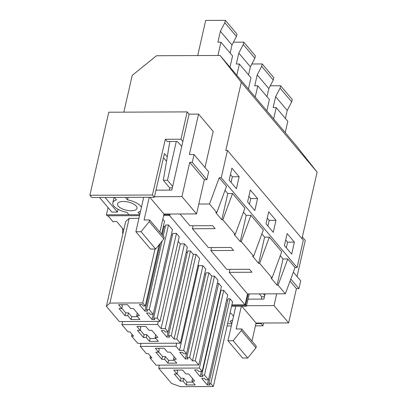 <?xml version="1.0" encoding="UTF-8"?>
<svg xmlns="http://www.w3.org/2000/svg" width="407" height="407" viewBox="0 0 407 407"><rect width="100%" height="100%" fill="white"/><g stroke="black" fill="none" stroke-linecap="round" stroke-linejoin="round"><path stroke-width="0.61" d="M301.989 238.655L317.109 172.1L241.275 82.326L225.799 150.437L227.462 150.432L221.25 177.757L219.215 177.762L209.519 204.009L198.799 204.055M227.462 150.432L303.296 240.206L297.09 267.526L295.05 267.536L285.353 293.783L247.507 293.94L229.263 272.344L251.964 272.247L249.45 269.271L226.75 269.368L210.846 250.544L211.523 247.558M317.109 172.1L295.904 145.243L220.07 55.469L156.507 55.739L132.199 75.417L123.85 112.159M272.039 278.022L259.666 263.375L269.363 237.128L281.736 251.775L272.039 278.022L271.016 278.027L277.06 285.175L283.018 258.949L280.281 255.708M210.79 383.506L213.329 386.513L180.489 386.65L171.581 383.47L158.699 368.223L199.405 368.05L202.182 371.342L198.58 371.357L197.375 369.927L194.607 369.938L200.163 376.521L202.93 376.506L201.724 375.076L204.492 375.066L208.481 379.787L205.713 379.797L204.502 378.368L201.735 378.378L207.29 384.956L210.063 384.946L208.852 383.516L210.79 383.506L230.036 298.804L228.098 298.814L208.852 383.516M191.926 381.074L194.694 381.064L188.655 373.911L185.882 373.921L182.621 370.06L173.758 370.1L177.025 373.962L174.252 373.972L180.296 381.125L183.064 381.115L186.33 384.976L195.187 384.936L191.926 381.074L192.516 378.485M176.796 370.085L177.671 371.118L177.025 373.962M183.064 381.115L183.71 378.271L180.942 378.281L177.081 373.712M183.71 378.271L186.971 382.132L192.796 382.107M186.33 384.976L186.971 382.132M180.296 381.125L180.942 378.281M294.388 242.145L287.139 233.562L284.417 245.553L291.666 254.136L294.388 242.145L287.591 242.175L286.314 247.802M287.591 242.175L285.694 239.927M208.465 379.787L207.29 384.956M226.546 300.254L227.772 300.249M230.036 298.804L232.57 301.811L213.329 386.513M159.402 365.145L158.699 368.223M217.297 283.358L218.645 283.348L199.405 368.05M218.645 283.348L221.423 286.64L202.182 371.342M201.338 371.347L200.163 376.521M220.248 291.814L220.64 291.814M204.492 375.066L223.738 290.364L220.965 290.374L201.724 375.076M223.738 290.364L227.722 295.085L208.481 379.787M295.05 267.536L287.774 258.928L278.083 285.175L277.06 285.175M287.774 258.928L283.018 258.949M285.353 293.783L278.083 285.175M229.263 272.344L229.94 269.358M247.507 293.94L245.024 304.874L169.556 215.532M123.769 229.879L116.707 221.52L113.94 221.535L113.166 221.937L107.977 215.791M122.945 233.506L122.649 233.155L123 233.252M245.024 304.874L231.863 304.924M198.112 264.962L198.748 265.72L202.905 265.7L205.744 269.063L186.498 353.764L183.73 353.775L182.524 352.345L179.752 352.355L185.312 358.938L188.08 358.928L186.874 357.494L189.642 357.483L192.48 360.846L195.248 360.836L198.753 364.982L156.115 365.16L149.995 357.916L151.933 357.906L148.341 353.658L146.403 353.668L140.283 346.423L176.002 346.271L179.507 350.422L183.659 350.402L186.498 353.764M205.789 274.232L204.568 274.237M198.753 364.982L217.999 280.281L214.494 276.134L211.726 276.144L208.883 272.782L206.115 272.792L186.874 357.494M178.169 241.356L180.337 243.92L184.488 243.9L187.327 247.263L168.086 331.964L165.313 331.975L164.107 330.545L161.34 330.56L166.895 337.138L169.668 337.128L168.457 335.694L171.225 335.683L174.064 339.046L176.836 339.036L180.337 343.182L137.698 343.36L131.578 336.116L133.516 336.111L129.93 331.863L127.991 331.868L121.871 324.623L157.585 324.471L161.091 328.622L165.247 328.602L168.086 331.964M187.373 252.432L186.152 252.437M180.337 343.182L199.583 258.481L196.077 254.334L193.31 254.344L190.471 250.982L187.703 250.992L168.457 335.694M138.924 218.34L129.141 218.381L125.646 221.612L106.4 306.313L109.9 303.083L142.735 302.945L145.274 305.947L143.335 305.957L142.124 304.528L139.357 304.538L144.917 311.116L147.685 311.106L146.479 309.676L149.247 309.666L153.236 314.382L150.463 314.397L149.257 312.968L146.489 312.978L152.045 319.556L154.813 319.546L153.607 318.116L157.204 318.101L159.987 321.388L119.282 321.561L106.4 306.313M161.594 234.111L164.52 221.245L162.81 219.225M165.395 226.409L164.158 226.414L163.517 225.651M163.212 236.024L165.72 224.974L168.488 224.964L149.247 309.666M153.236 314.382L172.476 229.68L168.488 224.964M172.522 234.849L171.301 234.854M159.987 321.388L179.228 236.686L176.45 233.399L172.848 233.415L153.607 318.116M210.846 250.544L233.552 250.447L231.039 247.471L208.333 247.568L192.43 228.744L215.135 228.648L212.622 225.676L189.916 225.768L179.96 213.98M192.43 228.744L193.111 225.758M259.666 263.375L258.643 263.38L252.599 256.227L253.622 256.222L247.436 248.896L241.249 241.575L240.227 241.58L234.188 234.427L235.21 234.422L222.838 219.775L221.815 219.78L227.772 193.549L225.035 190.308M219.215 177.762L226.49 186.375L216.794 212.622L215.771 212.627L221.815 219.78M216.794 212.622L209.519 204.009M297.09 267.526L221.25 177.757M235.21 234.422L244.902 208.175L232.529 193.529L227.772 193.549M243.452 212.108L246.189 215.349L250.946 215.328L241.249 241.575M253.622 256.222L263.319 229.975L250.946 215.328M261.864 233.908L264.601 237.149L269.363 237.128M268.727 211.762L266 223.753L273.25 232.336L275.977 220.345L268.727 211.762M257.56 198.545L254.838 210.536L247.588 201.953L250.31 189.962L257.56 198.545L250.763 198.575L249.486 204.202M236.421 188.736L229.172 180.153L231.893 168.162L239.143 176.745L236.421 188.736M220.07 55.469L241.275 82.326M232.529 193.529L222.838 219.775M107.992 207.489L107.972 207.967M122.649 233.155L122.624 228.525M121.551 304.685L122.426 305.718L121.779 308.562L119.012 308.572L125.051 315.725L125.697 312.886L121.835 308.313M128.464 312.871L131.731 316.732L131.085 319.576L127.818 315.715L128.464 312.871L125.697 312.886M131.731 316.732L137.551 316.712M131.085 319.576L139.942 319.541L136.681 315.674L137.271 313.085M127.818 315.715L125.051 315.725M136.681 315.674L139.448 315.664L133.41 308.511L130.637 308.526L127.376 304.66L118.518 304.701L121.779 308.562M239.143 176.745L232.346 176.775L231.069 182.402M232.346 176.775L230.448 174.527M162.047 241.148L146.479 309.676M153.22 314.382L152.045 319.556M176.45 233.399L157.204 318.101M129.141 218.381L109.9 303.083M154.986 249.028L142.735 302.945M159.198 244.663L145.274 305.947M164.158 226.414L162.24 234.875M160.333 243.264L144.917 311.116M258.643 263.38L264.601 237.149M173.509 359.274L176.277 359.264L170.238 352.111L167.47 352.121L164.204 348.26L155.347 348.3L158.608 352.162L155.84 352.172L161.879 359.325L164.652 359.315L167.913 363.176L176.77 363.136L173.509 359.274L174.099 356.685M158.379 348.285L159.254 349.318L158.608 352.162M164.652 359.315L165.298 356.471L162.525 356.481L158.664 351.913M165.298 356.471L168.559 360.332L174.384 360.307M167.913 363.176L168.559 360.332M161.879 359.325L162.525 356.481M275.977 220.345L269.18 220.375L267.903 226.002M269.18 220.375L267.282 218.127M186.487 353.764L185.312 358.938M208.883 272.782L189.642 357.483M211.726 276.144L192.48 360.846M214.494 276.134L195.248 360.836M150.407 356.1L149.995 357.916M140.985 343.35L140.283 346.423M176.699 343.198L176.002 346.271M198.748 265.72L179.507 350.422M202.905 265.7L183.659 350.402M240.227 241.58L246.189 215.349M155.098 337.474L157.865 337.464L151.821 330.311L149.054 330.326L145.792 326.46L136.93 326.5L140.191 330.362L137.424 330.372L143.468 337.525L146.235 337.515L149.496 341.376L158.359 341.341L155.098 337.474L155.683 334.885M139.967 326.485L140.837 327.518L140.191 330.362M146.235 337.515L146.881 334.671L144.114 334.681L140.252 330.113M146.881 334.671L150.142 338.532L155.967 338.507M149.496 341.376L150.142 338.532M143.468 337.525L144.114 334.681M250.763 198.575L248.865 196.327M168.071 331.964L166.895 337.138M190.471 250.982L171.225 335.683M193.31 254.344L174.064 339.046M196.077 254.334L176.836 339.036M131.99 334.3L131.578 336.116M122.568 321.545L121.871 324.623M158.287 321.398L157.585 324.471M180.337 243.92L161.091 328.622M184.488 243.9L165.247 328.602M231.766 305.362L245.594 305.306L246.408 306.262L231.547 306.329M249.262 293.935L246.408 306.262M263.573 323.016L262.922 325.819L261.024 323.57L255.937 323.596M231.827 323.697L227.594 323.713L231.827 323.697M261.024 323.57L261.152 323.026M227.086 325.966L231.318 325.951M255.423 325.849L262.922 325.819M248.229 293.94L245.594 305.306M163.863 214.596L168.951 214.575L169.76 215.532L163.645 215.557M139.535 215.659L107.219 215.796L106.41 214.84L139.754 214.698L128.973 214.743L126.984 212.388A14.805 6.186 -167.2 0 1 112.815 202.844L114.041 197.436M106.41 214.84L108.059 207.57M169.078 214.026L168.951 214.575M163.497 157.702L166.519 161.284M181.746 146.388L177.33 141.483L167.241 141.524L165.344 139.28L152.432 195.019L154.329 197.268L164.459 153.551L167.262 156.868M154.329 197.268L91.789 197.532L89.891 195.284L108.761 112.22L187.174 111.889L189.072 114.138L171.815 190.094L155.978 190.161M165.344 139.28L180.967 139.214L187.174 111.889M180.967 139.214L182.865 141.458M89.891 195.284L152.432 195.019M170.111 214.026L169.76 215.532M231.893 323.417L230.041 321.225A14.805 6.186 12.8 0 0 232.702 319.846M230.067 312.825A14.805 6.186 12.8 0 1 233.47 316.463M265.079 293.869L263.889 299.094L248.051 299.16M235.78 306.308L227.956 340.735L233.119 340.715L241.331 330.581L241.702 328.942L236.162 328.963L241.315 306.288M246.53 305.718L274.018 305.601L276.694 293.818M297.064 276.506L305.265 240.405L302.37 236.976M251.964 341.086L256.059 323.046L288.634 322.909L296.418 288.67L298.931 288.66L300.712 280.82L293.355 272.115M227.956 340.735L242.577 358.043L247.736 358.023L255.952 347.888L256.324 346.25L241.702 328.942M247.736 358.023L233.119 340.715M255.952 347.888L241.331 330.581M256.059 323.046L241.9 306.283M288.634 322.909L274.018 305.601M296.418 288.67L290.033 281.115M298.931 288.66L290.802 279.034M264.423 296.744L261.706 296.754L261.314 299.104M259.29 293.895L261.706 296.754M264.723 295.421L263.415 293.874M139.815 214.418L138.059 212.342A14.805 6.186 -167.2 0 0 140.573 211.091M141.412 207.397A14.805 6.186 -167.2 0 0 127.513 199.857L125.427 197.39L114.357 197.436L116.438 199.903A14.805 6.186 -167.2 0 0 112.815 202.844M121.255 208.379A9.992 4.177 -167.2 0 0 131.135 210.755A9.992 4.177 -167.2 0 0 136.996 208.333A9.992 4.177 -167.2 0 0 133.247 203.866A9.992 4.177 -167.2 0 0 123.362 201.485A9.992 4.177 -167.2 0 0 117.506 203.907A9.992 4.177 -167.2 0 0 121.255 208.379M204.991 167.506L213.192 131.405L198.57 114.097L189.072 114.138M154.457 196.718L181.939 196.606L189.718 162.362L192.236 162.352L206.858 179.66L208.638 171.825L194.017 154.518L189.382 154.538L198.57 114.097M206.858 179.66L204.339 179.67L196.561 213.914L163.985 214.051L159.89 232.092M143.702 197.314L135.882 231.741L150.504 249.048L155.662 249.023L163.873 238.889L164.25 237.25L149.628 219.943L144.088 219.968L149.242 197.288M118.045 209.29L117.414 212.062L111.874 212.083L99.552 197.497M135.882 231.741L141.041 231.715L149.252 221.581L149.628 219.943M192.236 162.352L194.017 154.518M128.078 197.375L127.513 199.857M105.092 197.471L117.414 212.062M141.041 231.715L155.662 249.023M149.252 221.581L163.873 238.889M149.827 197.283L163.985 214.051M181.939 196.606L196.561 213.914M189.718 162.362L204.339 179.67M169.353 190.105L169.724 187.871L163.334 180.306L169.831 141.514M172.324 187.861L169.724 187.871M176.282 141.488L167.465 180.286L172.649 186.426M167.465 180.286L163.334 180.306M285.241 132.621L287.805 121.337L276.205 107.606L273.641 118.89M280.616 85.75L292.216 99.481L291.677 101.857L280.077 88.126L280.616 85.75L270.289 85.791M280.077 88.126L275.636 96.688L273.153 107.616L276.205 107.606M291.677 101.857L287.235 110.419L285.399 118.488M287.235 110.419L275.636 96.688M266.824 110.821L269.388 99.537L257.789 85.806L255.225 97.09M262.205 63.95L273.804 77.681L273.265 80.057L261.66 66.326L262.205 63.95L251.872 63.991M261.66 66.326L257.219 74.888L254.736 85.816L257.789 85.806M273.265 80.057L268.818 88.619L266.987 96.693M268.818 88.619L257.219 74.888M248.412 89.021L250.977 77.737L239.377 64.006L236.813 75.29M243.788 42.15L255.387 55.881L254.848 58.257L243.249 44.526L243.788 42.15L233.455 42.191M243.249 44.526L238.802 53.088L236.319 64.021L239.377 64.006M254.848 58.257L250.402 66.819L248.57 74.893M250.402 66.819L238.802 53.088M229.996 67.221L232.56 55.937L220.96 42.206L217.943 55.479M225.371 20.35L236.971 34.081L236.431 36.457L224.832 22.726L225.371 20.35L205.688 20.431L197.705 55.566M224.832 22.726L220.391 31.288L217.908 42.221L220.96 42.206M236.431 36.457L231.99 45.019L230.153 53.093M231.99 45.019L220.391 31.288"/></g></svg>
